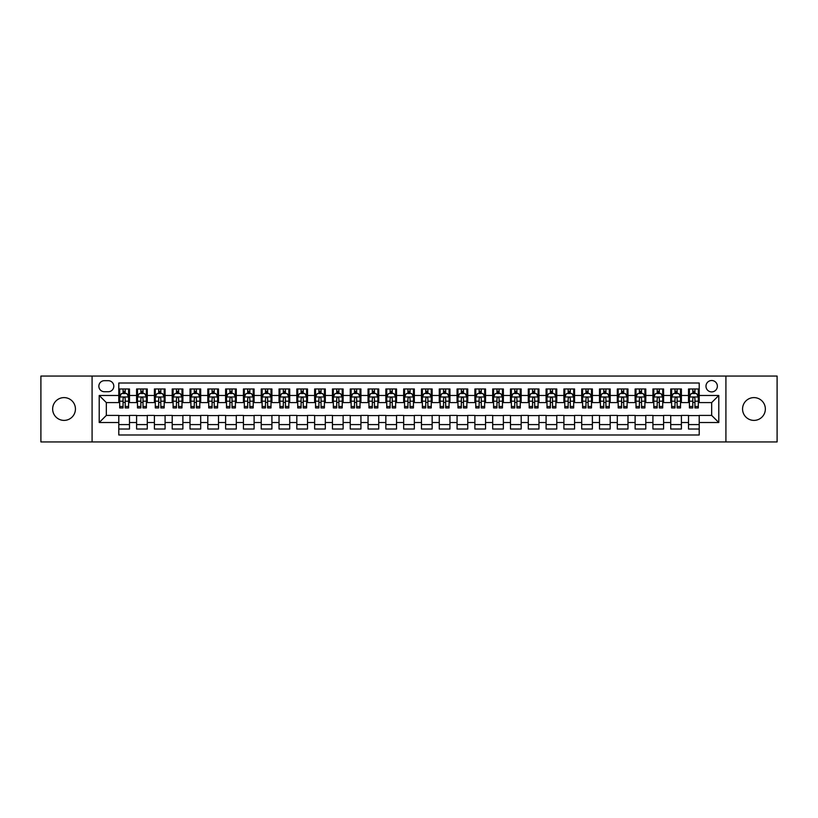 <?xml version="1.0" encoding="UTF-8"?>
<svg xmlns="http://www.w3.org/2000/svg" width="818" height="818" viewBox="0 0 818 818"><rect width="100%" height="100%" fill="white"/><g stroke="black" fill="none" stroke-linecap="round" stroke-linejoin="round"><path stroke-width="1.23" d="M753.951 397.609A11.391 11.391 0 0 0 742.56 409A11.391 11.391 0 0 0 753.951 420.391A11.391 11.391 0 0 0 765.351 409A11.391 11.391 0 0 0 753.951 397.609M64.049 397.609A11.391 11.391 0 0 0 52.649 409A11.391 11.391 0 0 0 64.049 420.391A11.391 11.391 0 0 0 75.44 409A11.391 11.391 0 0 0 64.049 397.609M711.67 380.513A5.695 5.695 0 0 0 705.975 386.208A5.695 5.695 0 0 0 711.67 391.904A5.695 5.695 0 0 0 717.366 386.208A5.695 5.695 0 0 0 711.67 380.513M725.914 441.935L777.1 441.935L777.1 376.065L725.914 376.065L725.914 441.935L92.086 441.935L92.086 376.065L40.9 376.065L40.9 441.935L92.086 441.935M699.206 388.969L688.521 388.969L688.521 395.472L681.404 395.472L681.404 402.589L688.521 402.589L688.521 395.472M681.404 395.472L681.404 388.969L670.719 388.969L670.719 395.472L663.602 395.472L663.602 402.589L670.719 402.589L670.719 395.472M663.602 395.472L663.602 388.969L652.917 388.969L652.917 395.472L645.791 395.472L645.791 402.589L652.917 402.589L652.917 395.472M645.791 395.472L645.791 388.969L635.116 388.969L635.116 395.472L627.989 395.472L627.989 402.589L635.116 402.589L635.116 395.472M627.989 395.472L627.989 388.969L617.304 388.969L617.304 395.472L610.187 395.472L610.187 402.589L617.304 402.589L617.304 395.472M610.187 395.472L610.187 388.969L599.502 388.969L599.502 395.472L592.385 395.472L592.385 402.589L599.502 402.589L599.502 395.472M592.385 395.472L592.385 388.969L581.7 388.969L581.7 395.472L574.573 395.472L574.573 402.589L581.7 402.589L581.7 395.472M574.573 395.472L574.573 388.969L563.899 388.969L563.899 395.472L556.772 395.472L556.772 402.589L563.899 402.589L563.899 395.472M556.772 395.472L556.772 388.969L546.087 388.969L546.087 395.472L538.97 395.472L538.97 402.589L546.087 402.589L546.087 395.472M538.97 395.472L538.97 388.969L528.285 388.969L528.285 395.472L521.168 395.472L521.168 402.589L528.285 402.589L528.285 395.472M521.168 395.472L521.168 388.969L510.483 388.969L510.483 395.472L503.367 395.472L503.367 402.589L510.483 402.589L510.483 395.472M503.367 395.472L503.367 388.969L492.681 388.969L492.681 395.472L485.555 395.472L485.555 402.589L492.681 402.589L492.681 395.472M485.555 395.472L485.555 388.969L474.88 388.969L474.88 395.472L467.753 395.472L467.753 402.589L474.88 402.589L474.88 395.472M467.753 395.472L467.753 388.969L457.068 388.969L457.068 395.472L449.951 395.472L449.951 402.589L457.068 402.589L457.068 395.472M449.951 395.472L449.951 388.969L439.266 388.969L439.266 395.472L432.149 395.472L432.149 402.589L439.266 402.589L439.266 395.472M432.149 395.472L432.149 388.969L421.464 388.969L421.464 395.472L414.337 395.472L414.337 402.589L421.464 402.589L421.464 395.472M414.337 395.472L414.337 388.969L403.663 388.969L403.663 395.472L396.536 395.472L396.536 402.589L403.663 402.589L403.663 395.472M396.536 395.472L396.536 388.969L385.851 388.969L385.851 395.472L378.734 395.472L378.734 402.589L385.851 402.589L385.851 395.472M378.734 395.472L378.734 388.969L368.049 388.969L368.049 395.472L360.932 395.472L360.932 402.589L368.049 402.589L368.049 395.472M360.932 395.472L360.932 388.969L350.247 388.969L350.247 395.472L343.12 395.472L343.12 402.589L350.247 402.589L350.247 395.472M343.12 395.472L343.12 388.969L332.445 388.969L332.445 395.472L325.319 395.472L325.319 402.589L332.445 402.589L332.445 395.472M325.319 395.472L325.319 388.969L314.633 388.969L314.633 395.472L307.517 395.472L307.517 402.589L314.633 402.589L314.633 395.472M307.517 395.472L307.517 388.969L296.832 388.969L296.832 395.472L289.715 395.472L289.715 402.589L296.832 402.589L296.832 395.472M289.715 395.472L289.715 388.969L279.03 388.969L279.03 395.472L271.913 395.472L271.913 402.589L279.03 402.589L279.03 395.472M271.913 395.472L271.913 388.969L261.228 388.969L261.228 395.472L254.101 395.472L254.101 402.589L261.228 402.589L261.228 395.472M254.101 395.472L254.101 388.969L243.427 388.969L243.427 395.472L236.3 395.472L236.3 402.589L243.427 402.589L243.427 395.472M236.3 395.472L236.3 388.969L225.615 388.969L225.615 395.472L218.498 395.472L218.498 402.589L225.615 402.589L225.615 395.472M218.498 395.472L218.498 388.969L207.813 388.969L207.813 395.472L200.696 395.472L200.696 402.589L207.813 402.589L207.813 395.472M200.696 395.472L200.696 388.969L190.011 388.969L190.011 395.472L182.884 395.472L182.884 402.589L190.011 402.589L190.011 395.472M182.884 395.472L182.884 388.969L172.209 388.969L172.209 395.472L165.083 395.472L165.083 402.589L172.209 402.589L172.209 395.472M165.083 395.472L165.083 388.969L154.398 388.969L154.398 395.472L147.281 395.472L147.281 402.589L154.398 402.589L154.398 395.472M147.281 395.472L147.281 388.969L136.596 388.969L136.596 402.589L129.479 402.589L129.479 388.969L118.794 388.969M118.794 429.031L129.479 429.031L129.479 415.411L136.596 415.411L136.596 429.031L147.281 429.031L147.281 415.411L154.398 415.411L154.398 422.528L147.281 422.528M154.398 422.528L154.398 429.031L165.083 429.031L165.083 415.411L172.209 415.411L172.209 422.528L165.083 422.528M172.209 422.528L172.209 429.031L182.884 429.031L182.884 415.411L190.011 415.411L190.011 422.528L182.884 422.528M190.011 422.528L190.011 429.031L200.696 429.031L200.696 415.411L207.813 415.411L207.813 422.528L200.696 422.528M207.813 422.528L207.813 429.031L218.498 429.031L218.498 415.411L225.615 415.411L225.615 422.528L218.498 422.528M225.615 422.528L225.615 429.031L236.3 429.031L236.3 415.411L243.427 415.411L243.427 422.528L236.3 422.528M243.427 422.528L243.427 429.031L254.101 429.031L254.101 415.411L261.228 415.411L261.228 422.528L254.101 422.528M261.228 422.528L261.228 429.031L271.913 429.031L271.913 415.411L279.03 415.411L279.03 422.528L271.913 422.528M279.03 422.528L279.03 429.031L289.715 429.031L289.715 415.411L296.832 415.411L296.832 422.528L289.715 422.528M296.832 422.528L296.832 429.031L307.517 429.031L307.517 415.411L314.633 415.411L314.633 422.528L307.517 422.528M314.633 422.528L314.633 429.031L325.319 429.031L325.319 415.411L332.445 415.411L332.445 422.528L325.319 422.528M332.445 422.528L332.445 429.031L343.12 429.031L343.12 415.411L350.247 415.411L350.247 422.528L343.12 422.528M350.247 422.528L350.247 429.031L360.932 429.031L360.932 415.411L368.049 415.411L368.049 422.528L360.932 422.528M368.049 422.528L368.049 429.031L378.734 429.031L378.734 415.411L385.851 415.411L385.851 422.528L378.734 422.528M385.851 422.528L385.851 429.031L396.536 429.031L396.536 415.411L403.663 415.411L403.663 422.528L396.536 422.528M403.663 422.528L403.663 429.031L414.337 429.031L414.337 415.411L421.464 415.411L421.464 422.528L414.337 422.528M421.464 422.528L421.464 429.031L432.149 429.031L432.149 415.411L439.266 415.411L439.266 422.528L432.149 422.528M439.266 422.528L439.266 429.031L449.951 429.031L449.951 415.411L457.068 415.411L457.068 422.528L449.951 422.528M457.068 422.528L457.068 429.031L467.753 429.031L467.753 415.411L474.88 415.411L474.88 422.528L467.753 422.528M474.88 422.528L474.88 429.031L485.555 429.031L485.555 415.411L492.681 415.411L492.681 422.528L485.555 422.528M492.681 422.528L492.681 429.031L503.367 429.031L503.367 415.411L510.483 415.411L510.483 422.528L503.367 422.528M510.483 422.528L510.483 429.031L521.168 429.031L521.168 415.411L528.285 415.411L528.285 422.528L521.168 422.528M528.285 422.528L528.285 429.031L538.97 429.031L538.97 415.411L546.087 415.411L546.087 422.528L538.97 422.528M546.087 422.528L546.087 429.031L556.772 429.031L556.772 415.411L563.899 415.411L563.899 422.528L556.772 422.528M563.899 422.528L563.899 429.031L574.573 429.031L574.573 415.411L581.7 415.411L581.7 422.528L574.573 422.528M581.7 422.528L581.7 429.031L592.385 429.031L592.385 415.411L599.502 415.411L599.502 422.528L592.385 422.528M599.502 422.528L599.502 429.031L610.187 429.031L610.187 415.411L617.304 415.411L617.304 422.528L610.187 422.528M617.304 422.528L617.304 429.031L627.989 429.031L627.989 415.411L635.116 415.411L635.116 422.528L627.989 422.528M635.116 422.528L635.116 429.031L645.791 429.031L645.791 415.411L652.917 415.411L652.917 422.528L645.791 422.528M652.917 422.528L652.917 429.031L663.602 429.031L663.602 415.411L670.719 415.411L670.719 422.528L663.602 422.528M670.719 422.528L670.719 429.031L681.404 429.031L681.404 415.411L688.521 415.411L688.521 422.528L681.404 422.528M104.367 391.73L108.293 391.73A5.522 5.522 0 0 0 113.804 386.208A5.522 5.522 0 0 0 108.293 380.687L104.367 380.687A5.522 5.522 0 0 0 98.855 386.208A5.522 5.522 0 0 0 104.367 391.73M725.914 376.065L92.086 376.065M699.206 395.472L699.206 383.008L118.794 383.008L118.794 402.589L106.33 402.589L106.33 415.411L118.794 415.411L118.794 434.992L699.206 434.992L699.206 415.411L711.67 415.411L711.67 402.589L699.206 402.589L699.206 395.472L718.787 395.472L718.787 422.528L699.206 422.528M118.794 422.528L99.213 422.528L99.213 395.472L118.794 395.472M688.521 422.528L688.521 429.031L699.206 429.031M118.794 393.417L119.684 393.417M123.068 393.417L125.205 393.417M128.59 393.417L129.479 393.417M118.794 402.415L119.684 402.415M123.068 402.415L125.205 402.415M128.59 402.415L129.479 402.415M118.794 415.585L129.479 415.585M118.794 424.583L129.479 424.583M136.596 402.415L137.485 402.415M140.87 402.415L143.007 402.415M146.391 402.415L147.281 402.415M136.596 393.417L137.485 393.417M140.87 393.417L143.007 393.417M146.391 393.417L147.281 393.417M136.596 415.585L147.281 415.585M136.596 424.583L147.281 424.583M154.398 415.585L165.083 415.585M154.398 424.583L165.083 424.583M154.398 393.417L155.287 393.417M158.672 393.417L160.809 393.417M164.193 393.417L165.083 393.417M154.398 402.415L155.287 402.415M158.672 402.415L160.809 402.415M164.193 402.415L165.083 402.415M172.209 415.585L182.884 415.585M172.209 424.583L182.884 424.583M172.209 393.417L173.099 393.417M176.473 393.417L178.61 393.417M181.995 393.417L182.884 393.417M172.209 402.415L173.099 402.415M176.473 402.415L178.61 402.415M181.995 402.415L182.884 402.415M190.011 415.585L200.696 415.585M190.011 424.583L200.696 424.583M190.011 393.417L190.901 393.417M194.285 393.417L196.422 393.417M199.807 393.417L200.696 393.417M190.011 402.415L190.901 402.415M194.285 402.415L196.422 402.415M199.807 402.415L200.696 402.415M207.813 415.585L218.498 415.585M207.813 424.583L218.498 424.583M207.813 393.417L208.702 393.417M212.087 393.417L214.224 393.417M217.608 393.417L218.498 393.417M207.813 402.415L208.702 402.415M212.087 402.415L214.224 402.415M217.608 402.415L218.498 402.415M225.615 415.585L236.3 415.585M225.615 424.583L236.3 424.583M225.615 393.417L226.504 393.417M229.889 393.417L232.026 393.417M235.41 393.417L236.3 393.417M225.615 402.415L226.504 402.415M229.889 402.415L232.026 402.415M235.41 402.415L236.3 402.415M243.427 415.585L254.101 415.585M243.427 424.583L254.101 424.583M243.427 393.417L244.316 393.417M247.69 393.417L249.827 393.417M253.212 393.417L254.101 393.417M243.427 402.415L244.316 402.415M247.69 402.415L249.827 402.415M253.212 402.415L254.101 402.415M261.228 415.585L271.913 415.585M261.228 424.583L271.913 424.583M261.228 393.417L262.118 393.417M265.502 393.417L267.639 393.417M271.014 393.417L271.913 393.417M261.228 402.415L262.118 402.415M265.502 402.415L267.639 402.415M271.014 402.415L271.913 402.415M279.03 415.585L289.715 415.585M279.03 424.583L289.715 424.583M279.03 393.417L279.92 393.417M283.304 393.417L285.441 393.417M288.826 393.417L289.715 393.417M279.03 402.415L279.92 402.415M283.304 402.415L285.441 402.415M288.826 402.415L289.715 402.415M296.832 415.585L307.517 415.585M296.832 424.583L307.517 424.583M296.832 393.417L297.721 393.417M301.106 393.417L303.243 393.417M306.627 393.417L307.517 393.417M296.832 402.415L297.721 402.415M301.106 402.415L303.243 402.415M306.627 402.415L307.517 402.415M314.633 415.585L325.319 415.585M314.633 424.583L325.319 424.583M314.633 393.417L315.533 393.417M318.908 393.417L321.045 393.417M324.429 393.417L325.319 393.417M314.633 402.415L315.533 402.415M318.908 402.415L321.045 402.415M324.429 402.415L325.319 402.415M332.445 415.585L343.12 415.585M332.445 424.583L343.12 424.583M332.445 393.417L333.335 393.417M336.719 393.417L338.856 393.417M342.231 393.417L343.12 393.417M332.445 402.415L333.335 402.415M336.719 402.415L338.856 402.415M342.231 402.415L343.12 402.415M350.247 415.585L360.932 415.585M350.247 424.583L360.932 424.583M350.247 393.417L351.137 393.417M354.521 393.417L356.658 393.417M360.043 393.417L360.932 393.417M350.247 402.415L351.137 402.415M354.521 402.415L356.658 402.415M360.043 402.415L360.932 402.415M368.049 415.585L378.734 415.585M368.049 424.583L378.734 424.583M368.049 393.417L368.938 393.417M372.323 393.417L374.46 393.417M377.844 393.417L378.734 393.417M368.049 402.415L368.938 402.415M372.323 402.415L374.46 402.415M377.844 402.415L378.734 402.415M385.851 415.585L396.536 415.585M385.851 424.583L396.536 424.583M385.851 393.417L386.74 393.417M390.125 393.417L392.262 393.417M395.646 393.417L396.536 393.417M385.851 402.415L386.74 402.415M390.125 402.415L392.262 402.415M395.646 402.415L396.536 402.415M403.663 415.585L414.337 415.585M403.663 424.583L414.337 424.583M403.663 393.417L404.552 393.417M407.937 393.417L410.063 393.417M413.448 393.417L414.337 393.417M403.663 402.415L404.552 402.415M407.937 402.415L410.063 402.415M413.448 402.415L414.337 402.415M421.464 415.585L432.149 415.585M421.464 424.583L432.149 424.583M421.464 393.417L422.354 393.417M425.738 393.417L427.875 393.417M431.26 393.417L432.149 393.417M421.464 402.415L422.354 402.415M425.738 402.415L427.875 402.415M431.26 402.415L432.149 402.415M439.266 415.585L449.951 415.585M439.266 424.583L449.951 424.583M439.266 393.417L440.156 393.417M443.54 393.417L445.677 393.417M449.062 393.417L449.951 393.417M439.266 402.415L440.156 402.415M443.54 402.415L445.677 402.415M449.062 402.415L449.951 402.415M457.068 415.585L467.753 415.585M457.068 424.583L467.753 424.583M457.068 393.417L457.957 393.417M461.342 393.417L463.479 393.417M466.863 393.417L467.753 393.417M457.068 402.415L457.957 402.415M461.342 402.415L463.479 402.415M466.863 402.415L467.753 402.415M474.88 415.585L485.555 415.585M474.88 424.583L485.555 424.583M474.88 393.417L475.769 393.417M479.144 393.417L481.281 393.417M484.665 393.417L485.555 393.417M474.88 402.415L475.769 402.415M479.144 402.415L481.281 402.415M484.665 402.415L485.555 402.415M492.681 415.585L503.367 415.585M492.681 424.583L503.367 424.583M492.681 393.417L493.571 393.417M496.955 393.417L499.092 393.417M502.467 393.417L503.367 393.417M492.681 402.415L493.571 402.415M496.955 402.415L499.092 402.415M502.467 402.415L503.367 402.415M510.483 415.585L521.168 415.585M510.483 424.583L521.168 424.583M510.483 393.417L511.373 393.417M514.757 393.417L516.894 393.417M520.279 393.417L521.168 393.417M510.483 402.415L511.373 402.415M514.757 402.415L516.894 402.415M520.279 402.415L521.168 402.415M528.285 415.585L538.97 415.585M528.285 424.583L538.97 424.583M528.285 393.417L529.174 393.417M532.559 393.417L534.696 393.417M538.08 393.417L538.97 393.417M528.285 402.415L529.174 402.415M532.559 402.415L534.696 402.415M538.08 402.415L538.97 402.415M546.087 415.585L556.772 415.585M546.087 424.583L556.772 424.583M546.087 393.417L546.986 393.417M550.361 393.417L552.498 393.417M555.882 393.417L556.772 393.417M546.087 402.415L546.986 402.415M550.361 402.415L552.498 402.415M555.882 402.415L556.772 402.415M563.899 415.585L574.573 415.585M563.899 424.583L574.573 424.583M563.899 393.417L564.788 393.417M568.173 393.417L570.31 393.417M573.684 393.417L574.573 393.417M563.899 402.415L564.788 402.415M568.173 402.415L570.31 402.415M573.684 402.415L574.573 402.415M581.7 415.585L592.385 415.585M581.7 424.583L592.385 424.583M581.7 393.417L582.59 393.417M585.974 393.417L588.111 393.417M591.496 393.417L592.385 393.417M581.7 402.415L582.59 402.415M585.974 402.415L588.111 402.415M591.496 402.415L592.385 402.415M599.502 415.585L610.187 415.585M599.502 424.583L610.187 424.583M599.502 393.417L600.392 393.417M603.776 393.417L605.913 393.417M609.298 393.417L610.187 393.417M599.502 402.415L600.392 402.415M603.776 402.415L605.913 402.415M609.298 402.415L610.187 402.415M617.304 415.585L627.989 415.585M617.304 424.583L627.989 424.583M617.304 393.417L618.193 393.417M621.578 393.417L623.715 393.417M627.099 393.417L627.989 393.417M617.304 402.415L618.193 402.415M621.578 402.415L623.715 402.415M627.099 402.415L627.989 402.415M635.116 415.585L645.791 415.585M635.116 424.583L645.791 424.583M635.116 393.417L636.005 393.417M639.39 393.417L641.527 393.417M644.901 393.417L645.791 393.417M635.116 402.415L636.005 402.415M639.39 402.415L641.527 402.415M644.901 402.415L645.791 402.415M652.917 415.585L663.602 415.585M652.917 424.583L663.602 424.583M652.917 393.417L653.807 393.417M657.191 393.417L659.328 393.417M662.713 393.417L663.602 393.417M652.917 402.415L653.807 402.415M657.191 402.415L659.328 402.415M662.713 402.415L663.602 402.415M670.719 415.585L681.404 415.585M670.719 424.583L681.404 424.583M670.719 393.417L671.609 393.417M674.993 393.417L677.13 393.417M680.515 393.417L681.404 393.417M670.719 402.415L671.609 402.415M674.993 402.415L677.13 402.415M680.515 402.415L681.404 402.415M688.521 415.585L699.206 415.585M688.521 424.583L699.206 424.583M688.521 393.417L689.41 393.417M692.795 393.417L694.932 393.417M698.316 393.417L699.206 393.417M688.521 402.415L689.41 402.415M692.795 402.415L694.932 402.415M698.316 402.415L699.206 402.415M106.33 402.589L99.213 395.472M106.33 415.411L99.213 422.528M718.787 395.472L711.67 402.589M718.787 422.528L711.67 415.411M125.205 391.28L123.068 391.28M128.59 406.485L125.205 406.485L125.205 407.937L128.59 407.937L128.59 397.067L126.8 393.509L121.463 393.509L119.684 397.067L119.684 407.937L123.068 407.937L123.068 406.485L119.684 406.485M119.684 397.067L119.684 388.969M128.59 397.067L128.59 388.969M123.068 393.509L123.068 388.969M125.205 388.969L125.205 393.509M125.205 406.485L125.205 398.407C124.489 397.037 123.784 397.037 123.068 398.407L123.068 406.485M143.007 391.28L140.87 391.28M146.391 406.485L143.007 406.485L143.007 407.937L146.391 407.937L146.391 397.067L144.612 393.509L139.264 393.509L137.485 397.067L137.485 407.937L140.87 407.937L140.87 406.485L137.485 406.485M137.485 397.067L137.485 388.969M146.391 397.067L146.391 388.969M140.87 393.509L140.87 388.969M143.007 388.969L143.007 393.509M143.007 406.485L143.007 398.407C142.291 397.037 141.586 397.037 140.87 398.407L140.87 406.485M160.809 391.28L158.672 391.28M164.193 406.485L160.809 406.485L160.809 407.937L164.193 407.937L164.193 397.067L162.414 393.509L157.076 393.509L155.287 397.067L155.287 407.937L158.672 407.937L158.672 406.485L155.287 406.485M155.287 397.067L155.287 388.969M164.193 397.067L164.193 388.969M158.672 393.509L158.672 388.969M160.809 388.969L160.809 393.509M160.809 406.485L160.809 398.407C160.103 397.037 159.387 397.037 158.672 398.407L158.672 406.485M178.61 391.28L176.473 391.28M181.995 406.485L178.61 406.485L178.61 407.937L181.995 407.937L181.995 397.067L180.216 393.509L174.878 393.509L173.099 397.067L173.099 407.937L176.473 407.937L176.473 406.485L173.099 406.485M173.099 397.067L173.099 388.969M181.995 397.067L181.995 388.969M176.473 393.509L176.473 388.969M178.61 388.969L178.61 393.509M178.61 406.485L178.61 398.407C177.905 397.037 177.189 397.037 176.473 398.407L176.473 406.485M196.422 391.28L194.285 391.28M199.807 406.485L196.422 406.485L196.422 407.937L199.807 407.937L199.807 397.067L198.017 393.509L192.68 393.509L190.901 397.067L190.901 407.937L194.285 407.937L194.285 406.485L190.901 406.485M190.901 397.067L190.901 388.969M199.807 397.067L199.807 388.969M194.285 393.509L194.285 388.969M196.422 388.969L196.422 393.509M196.422 406.485L196.422 398.407C195.707 397.037 194.991 397.037 194.285 398.407L194.285 406.485M214.224 391.28L212.087 391.28M217.608 406.485L214.224 406.485L214.224 407.937L217.608 407.937L217.608 397.067L215.829 393.509L210.482 393.509L208.702 397.067L208.702 407.937L212.087 407.937L212.087 406.485L208.702 406.485M208.702 397.067L208.702 388.969M217.608 397.067L217.608 388.969M212.087 393.509L212.087 388.969M214.224 388.969L214.224 393.509M214.224 406.485L214.224 398.407C213.508 397.037 212.803 397.037 212.087 398.407L212.087 406.485M232.026 391.28L229.889 391.28M235.41 406.485L232.026 406.485L232.026 407.937L235.41 407.937L235.41 397.067L233.631 393.509L228.283 393.509L226.504 397.067L226.504 407.937L229.889 407.937L229.889 406.485L226.504 406.485M226.504 397.067L226.504 388.969M235.41 397.067L235.41 388.969M229.889 393.509L229.889 388.969M232.026 388.969L232.026 393.509M232.026 406.485L232.026 398.407C231.32 397.037 230.604 397.037 229.889 398.407L229.889 406.485M249.827 391.28L247.69 391.28M253.212 406.485L249.827 406.485L249.827 407.937L253.212 407.937L253.212 397.067L251.433 393.509L246.095 393.509L244.316 397.067L244.316 407.937L247.69 407.937L247.69 406.485L244.316 406.485M244.316 397.067L244.316 388.969M253.212 397.067L253.212 388.969M247.69 393.509L247.69 388.969M249.827 388.969L249.827 393.509M249.827 406.485L249.827 398.407C249.122 397.037 248.406 397.037 247.69 398.407L247.69 406.485M267.639 391.28L265.502 391.28M271.014 406.485L267.639 406.485L267.639 407.937L271.014 407.937L271.014 397.067L269.234 393.509L263.897 393.509L262.118 397.067L262.118 407.937L265.502 407.937L265.502 406.485L262.118 406.485M262.118 397.067L262.118 388.969M271.014 397.067L271.014 388.969M265.502 393.509L265.502 388.969M267.639 388.969L267.639 393.509M267.639 406.485L267.639 398.407C266.924 397.037 266.208 397.037 265.502 398.407L265.502 406.485M285.441 391.28L283.304 391.28M288.826 406.485L285.441 406.485L285.441 407.937L288.826 407.937L288.826 397.067L287.046 393.509L281.699 393.509L279.92 397.067L279.92 407.937L283.304 407.937L283.304 406.485L279.92 406.485M279.92 397.067L279.92 388.969M288.826 397.067L288.826 388.969M283.304 393.509L283.304 388.969M285.441 388.969L285.441 393.509M285.441 406.485L285.441 398.407C284.725 397.037 284.02 397.037 283.304 398.407L283.304 406.485M303.243 391.28L301.106 391.28M306.627 406.485L303.243 406.485L303.243 407.937L306.627 407.937L306.627 397.067L304.848 393.509L299.5 393.509L297.721 397.067L297.721 407.937L301.106 407.937L301.106 406.485L297.721 406.485M297.721 397.067L297.721 388.969M306.627 397.067L306.627 388.969M301.106 393.509L301.106 388.969M303.243 388.969L303.243 393.509M303.243 406.485L303.243 398.407C302.537 397.037 301.822 397.037 301.106 398.407L301.106 406.485M321.045 391.28L318.908 391.28M324.429 406.485L321.045 406.485L321.045 407.937L324.429 407.937L324.429 397.067L322.65 393.509L317.312 393.509L315.533 397.067L315.533 407.937L318.908 407.937L318.908 406.485L315.533 406.485M315.533 397.067L315.533 388.969M324.429 397.067L324.429 388.969M318.908 393.509L318.908 388.969M321.045 388.969L321.045 393.509M321.045 406.485L321.045 398.407C320.339 397.037 319.623 397.037 318.908 398.407L318.908 406.485M338.856 391.28L336.719 391.28M342.231 406.485L338.856 406.485L338.856 407.937L342.231 407.937L342.231 397.067L340.452 393.509L335.114 393.509L333.335 397.067L333.335 407.937L336.719 407.937L336.719 406.485L333.335 406.485M333.335 397.067L333.335 388.969M342.231 397.067L342.231 388.969M336.719 393.509L336.719 388.969M338.856 388.969L338.856 393.509M338.856 406.485L338.856 398.407C338.141 397.037 337.425 397.037 336.719 398.407L336.719 406.485M356.658 391.28L354.521 391.28M360.043 406.485L356.658 406.485L356.658 407.937L360.043 407.937L360.043 397.067L358.253 393.509L352.916 393.509L351.137 397.067L351.137 407.937L354.521 407.937L354.521 406.485L351.137 406.485M351.137 397.067L351.137 388.969M360.043 397.067L360.043 388.969M354.521 393.509L354.521 388.969M356.658 388.969L356.658 393.509M356.658 406.485L356.658 398.407C355.942 397.037 355.237 397.037 354.521 398.407L354.521 406.485M374.46 391.28L372.323 391.28M377.844 406.485L374.46 406.485L374.46 407.937L377.844 407.937L377.844 397.067L376.065 393.509L370.718 393.509L368.938 397.067L368.938 407.937L372.323 407.937L372.323 406.485L368.938 406.485M368.938 397.067L368.938 388.969M377.844 397.067L377.844 388.969M372.323 393.509L372.323 388.969M374.46 388.969L374.46 393.509M374.46 406.485L374.46 398.407C373.744 397.037 373.039 397.037 372.323 398.407L372.323 406.485M392.262 391.28L390.125 391.28M395.646 406.485L392.262 406.485L392.262 407.937L395.646 407.937L395.646 397.067L393.867 393.509L388.53 393.509L386.74 397.067L386.74 407.937L390.125 407.937L390.125 406.485L386.74 406.485M386.74 397.067L386.74 388.969M395.646 397.067L395.646 388.969M390.125 393.509L390.125 388.969M392.262 388.969L392.262 393.509M392.262 406.485L392.262 398.407C391.556 397.037 390.84 397.037 390.125 398.407L390.125 406.485M410.063 391.28L407.937 391.28M413.448 406.485L410.063 406.485L410.063 407.937L413.448 407.937L413.448 397.067L411.669 393.509L406.331 393.509L404.552 397.067L404.552 407.937L407.937 407.937L407.937 406.485L404.552 406.485M404.552 397.067L404.552 388.969M413.448 397.067L413.448 388.969M407.937 393.509L407.937 388.969M410.063 388.969L410.063 393.509M410.063 406.485L410.063 398.407C409.358 397.037 408.642 397.037 407.937 398.407L407.937 406.485M427.875 391.28L425.738 391.28M431.26 406.485L427.875 406.485L427.875 407.937L431.26 407.937L431.26 397.067L429.47 393.509L424.133 393.509L422.354 397.067L422.354 407.937L425.738 407.937L425.738 406.485L422.354 406.485M422.354 397.067L422.354 388.969M431.26 397.067L431.26 388.969M425.738 393.509L425.738 388.969M427.875 388.969L427.875 393.509M427.875 406.485L427.875 398.407C427.16 397.037 426.454 397.037 425.738 398.407L425.738 406.485M445.677 391.28L443.54 391.28M449.062 406.485L445.677 406.485L445.677 407.937L449.062 407.937L449.062 397.067L447.282 393.509L441.935 393.509L440.156 397.067L440.156 407.937L443.54 407.937L443.54 406.485L440.156 406.485M440.156 397.067L440.156 388.969M449.062 397.067L449.062 388.969M443.54 393.509L443.54 388.969M445.677 388.969L445.677 393.509M445.677 406.485L445.677 398.407C444.961 397.037 444.256 397.037 443.54 398.407L443.54 406.485M463.479 391.28L461.342 391.28M466.863 406.485L463.479 406.485L463.479 407.937L466.863 407.937L466.863 397.067L465.084 393.509L459.747 393.509L457.957 397.067L457.957 407.937L461.342 407.937L461.342 406.485L457.957 406.485M457.957 397.067L457.957 388.969M466.863 397.067L466.863 388.969M461.342 393.509L461.342 388.969M463.479 388.969L463.479 393.509M463.479 406.485L463.479 398.407C462.773 397.037 462.058 397.037 461.342 398.407L461.342 406.485M481.281 391.28L479.144 391.28M484.665 406.485L481.281 406.485L481.281 407.937L484.665 407.937L484.665 397.067L482.886 393.509L477.548 393.509L475.769 397.067L475.769 407.937L479.144 407.937L479.144 406.485L475.769 406.485M475.769 397.067L475.769 388.969M484.665 397.067L484.665 388.969M479.144 393.509L479.144 388.969M481.281 388.969L481.281 393.509M481.281 406.485L481.281 398.407C480.575 397.037 479.859 397.037 479.144 398.407L479.144 406.485M499.092 391.28L496.955 391.28M502.467 406.485L499.092 406.485L499.092 407.937L502.467 407.937L502.467 397.067L500.688 393.509L495.35 393.509L493.571 397.067L493.571 407.937L496.955 407.937L496.955 406.485L493.571 406.485M493.571 397.067L493.571 388.969M502.467 397.067L502.467 388.969M496.955 393.509L496.955 388.969M499.092 388.969L499.092 393.509M499.092 406.485L499.092 398.407C498.377 397.037 497.661 397.037 496.955 398.407L496.955 406.485M516.894 391.28L514.757 391.28M520.279 406.485L516.894 406.485L516.894 407.937L520.279 407.937L520.279 397.067L518.5 393.509L513.152 393.509L511.373 397.067L511.373 407.937L514.757 407.937L514.757 406.485L511.373 406.485M511.373 397.067L511.373 388.969M520.279 397.067L520.279 388.969M514.757 393.509L514.757 388.969M516.894 388.969L516.894 393.509M516.894 406.485L516.894 398.407C516.178 397.037 515.473 397.037 514.757 398.407L514.757 406.485M534.696 391.28L532.559 391.28M538.08 406.485L534.696 406.485L534.696 407.937L538.08 407.937L538.08 397.067L536.301 393.509L530.954 393.509L529.174 397.067L529.174 407.937L532.559 407.937L532.559 406.485L529.174 406.485M529.174 397.067L529.174 388.969M538.08 397.067L538.08 388.969M532.559 393.509L532.559 388.969M534.696 388.969L534.696 393.509M534.696 406.485L534.696 398.407C533.99 397.037 533.275 397.037 532.559 398.407L532.559 406.485M552.498 391.28L550.361 391.28M555.882 406.485L552.498 406.485L552.498 407.937L555.882 407.937L555.882 397.067L554.103 393.509L548.766 393.509L546.986 397.067L546.986 407.937L550.361 407.937L550.361 406.485L546.986 406.485M546.986 397.067L546.986 388.969M555.882 397.067L555.882 388.969M550.361 393.509L550.361 388.969M552.498 388.969L552.498 393.509M552.498 406.485L552.498 398.407C551.792 397.037 551.076 397.037 550.361 398.407L550.361 406.485M570.31 391.28L568.173 391.28M573.684 406.485L570.31 406.485L570.31 407.937L573.684 407.937L573.684 397.067L571.905 393.509L566.567 393.509L564.788 397.067L564.788 407.937L568.173 407.937L568.173 406.485L564.788 406.485M564.788 397.067L564.788 388.969M573.684 397.067L573.684 388.969M568.173 393.509L568.173 388.969M570.31 388.969L570.31 393.509M570.31 406.485L570.31 398.407C569.594 397.037 568.878 397.037 568.173 398.407L568.173 406.485M588.111 391.28L585.974 391.28M591.496 406.485L588.111 406.485L588.111 407.937L591.496 407.937L591.496 397.067L589.717 393.509L584.369 393.509L582.59 397.067L582.59 407.937L585.974 407.937L585.974 406.485L582.59 406.485M582.59 397.067L582.59 388.969M591.496 397.067L591.496 388.969M585.974 393.509L585.974 388.969M588.111 388.969L588.111 393.509M588.111 406.485L588.111 398.407C587.396 397.037 586.69 397.037 585.974 398.407L585.974 406.485M605.913 391.28L603.776 391.28M609.298 406.485L605.913 406.485L605.913 407.937L609.298 407.937L609.298 397.067L607.518 393.509L602.171 393.509L600.392 397.067L600.392 407.937L603.776 407.937L603.776 406.485L600.392 406.485M600.392 397.067L600.392 388.969M609.298 397.067L609.298 388.969M603.776 393.509L603.776 388.969M605.913 388.969L605.913 393.509M605.913 406.485L605.913 398.407C605.197 397.037 604.492 397.037 603.776 398.407L603.776 406.485M623.715 391.28L621.578 391.28M627.099 406.485L623.715 406.485L623.715 407.937L627.099 407.937L627.099 397.067L625.32 393.509L619.983 393.509L618.193 397.067L618.193 407.937L621.578 407.937L621.578 406.485L618.193 406.485M618.193 397.067L618.193 388.969M627.099 397.067L627.099 388.969M621.578 393.509L621.578 388.969M623.715 388.969L623.715 393.509M623.715 406.485L623.715 398.407C623.009 397.037 622.293 397.037 621.578 398.407L621.578 406.485M641.527 391.28L639.39 391.28M644.901 406.485L641.527 406.485L641.527 407.937L644.901 407.937L644.901 397.067L643.122 393.509L637.784 393.509L636.005 397.067L636.005 407.937L639.39 407.937L639.39 406.485L636.005 406.485M636.005 397.067L636.005 388.969M644.901 397.067L644.901 388.969M639.39 393.509L639.39 388.969M641.527 388.969L641.527 393.509M641.527 406.485L641.527 398.407C640.811 397.037 640.095 397.037 639.39 398.407L639.39 406.485M659.328 391.28L657.191 391.28M662.713 406.485L659.328 406.485L659.328 407.937L662.713 407.937L662.713 397.067L660.924 393.509L655.586 393.509L653.807 397.067L653.807 407.937L657.191 407.937L657.191 406.485L653.807 406.485M653.807 397.067L653.807 388.969M662.713 397.067L662.713 388.969M657.191 393.509L657.191 388.969M659.328 388.969L659.328 393.509M659.328 406.485L659.328 398.407C658.613 397.037 657.907 397.037 657.191 398.407L657.191 406.485M677.13 391.28L674.993 391.28M680.515 406.485L677.13 406.485L677.13 407.937L680.515 407.937L680.515 397.067L678.735 393.509L673.388 393.509L671.609 397.067L671.609 407.937L674.993 407.937L674.993 406.485L671.609 406.485M671.609 397.067L671.609 388.969M680.515 397.067L680.515 388.969M674.993 393.509L674.993 388.969M677.13 388.969L677.13 393.509M677.13 406.485L677.13 398.407C676.414 397.037 675.709 397.037 674.993 398.407L674.993 406.485M694.932 391.28L692.795 391.28M698.316 406.485L694.932 406.485L694.932 407.937L698.316 407.937L698.316 397.067L696.537 393.509L691.2 393.509L689.41 397.067L689.41 407.937L692.795 407.937L692.795 406.485L689.41 406.485M689.41 397.067L689.41 388.969M698.316 397.067L698.316 388.969M692.795 393.509L692.795 388.969M694.932 388.969L694.932 393.509M694.932 406.485L694.932 398.407C694.226 397.037 693.511 397.037 692.795 398.407L692.795 406.485M136.596 422.528L129.479 422.528M136.596 395.472L129.479 395.472M128.538 396.986L119.725 396.986M119.684 394.491L120.972 394.491M127.291 394.491L128.59 394.491M123.068 401.198L119.684 401.198M128.59 401.198L125.205 401.198M125.205 392.415L123.068 392.415M146.34 396.986L137.536 396.986M137.485 394.491L138.774 394.491M145.103 394.491L146.391 394.491M140.87 401.198L137.485 401.198M146.391 401.198L143.007 401.198M143.007 392.415L140.87 392.415M164.152 396.986L155.338 396.986M155.287 394.491L156.586 394.491M162.905 394.491L164.193 394.491M158.672 401.198L155.287 401.198M164.193 401.198L160.809 401.198M160.809 392.415L158.672 392.415M181.954 396.986L173.14 396.986M173.099 394.491L174.387 394.491M180.706 394.491L181.995 394.491M176.473 401.198L173.099 401.198M181.995 401.198L178.61 401.198M178.61 392.415L176.473 392.415M199.756 396.986L190.942 396.986M190.901 394.491L192.189 394.491M198.508 394.491L199.807 394.491M194.285 401.198L190.901 401.198M199.807 401.198L196.422 401.198M196.422 392.415L194.285 392.415M217.557 396.986L208.743 396.986M208.702 394.491L209.991 394.491M216.32 394.491L217.608 394.491M212.087 401.198L208.702 401.198M217.608 401.198L214.224 401.198M214.224 392.415L212.087 392.415M235.369 396.986L226.555 396.986M226.504 394.491L227.803 394.491M234.122 394.491L235.41 394.491M229.889 401.198L226.504 401.198M235.41 401.198L232.026 401.198M232.026 392.415L229.889 392.415M253.171 396.986L244.357 396.986M244.316 394.491L245.604 394.491M251.924 394.491L253.212 394.491M247.69 401.198L244.316 401.198M253.212 401.198L249.827 401.198M249.827 392.415L247.69 392.415M270.973 396.986L262.159 396.986M262.118 394.491L263.406 394.491M269.725 394.491L271.014 394.491M265.502 401.198L262.118 401.198M271.014 401.198L267.639 401.198M267.639 392.415L265.502 392.415M288.774 396.986L279.961 396.986M279.92 394.491L281.208 394.491M287.527 394.491L288.826 394.491M283.304 401.198L279.92 401.198M288.826 401.198L285.441 401.198M285.441 392.415L283.304 392.415M306.586 396.986L297.772 396.986M297.721 394.491L299.02 394.491M305.339 394.491L306.627 394.491M301.106 401.198L297.721 401.198M306.627 401.198L303.243 401.198M303.243 392.415L301.106 392.415M324.388 396.986L315.574 396.986M315.533 394.491L316.822 394.491M323.141 394.491L324.429 394.491M318.908 401.198L315.533 401.198M324.429 401.198L321.045 401.198M321.045 392.415L318.908 392.415M342.19 396.986L333.376 396.986M333.335 394.491L334.623 394.491M340.942 394.491L342.231 394.491M336.719 401.198L333.335 401.198M342.231 401.198L338.856 401.198M338.856 392.415L336.719 392.415M359.992 396.986L351.178 396.986M351.137 394.491L352.425 394.491M358.744 394.491L360.043 394.491M354.521 401.198L351.137 401.198M360.043 401.198L356.658 401.198M356.658 392.415L354.521 392.415M377.793 396.986L368.99 396.986M368.938 394.491L370.227 394.491M376.556 394.491L377.844 394.491M372.323 401.198L368.938 401.198M377.844 401.198L374.46 401.198M374.46 392.415L372.323 392.415M395.605 396.986L386.791 396.986M386.74 394.491L388.039 394.491M394.358 394.491L395.646 394.491M390.125 401.198L386.74 401.198M395.646 401.198L392.262 401.198M392.262 392.415L390.125 392.415M413.407 396.986L404.593 396.986M404.552 394.491L405.84 394.491M412.16 394.491L413.448 394.491M407.937 401.198L404.552 401.198M413.448 401.198L410.063 401.198M410.063 392.415L407.937 392.415M431.209 396.986L422.395 396.986M422.354 394.491L423.642 394.491M429.961 394.491L431.26 394.491M425.738 401.198L422.354 401.198M431.26 401.198L427.875 401.198M427.875 392.415L425.738 392.415M449.01 396.986L440.207 396.986M440.156 394.491L441.444 394.491M447.773 394.491L449.062 394.491M443.54 401.198L440.156 401.198M449.062 401.198L445.677 401.198M445.677 392.415L443.54 392.415M466.822 396.986L458.008 396.986M457.957 394.491L459.256 394.491M465.575 394.491L466.863 394.491M461.342 401.198L457.957 401.198M466.863 401.198L463.479 401.198M463.479 392.415L461.342 392.415M484.624 396.986L475.81 396.986M475.769 394.491L477.058 394.491M483.377 394.491L484.665 394.491M479.144 401.198L475.769 401.198M484.665 401.198L481.281 401.198M481.281 392.415L479.144 392.415M502.426 396.986L493.612 396.986M493.571 394.491L494.859 394.491M501.178 394.491L502.467 394.491M496.955 401.198L493.571 401.198M502.467 401.198L499.092 401.198M499.092 392.415L496.955 392.415M520.228 396.986L511.414 396.986M511.373 394.491L512.661 394.491M518.98 394.491L520.279 394.491M514.757 401.198L511.373 401.198M520.279 401.198L516.894 401.198M516.894 392.415L514.757 392.415M538.039 396.986L529.226 396.986M529.174 394.491L530.473 394.491M536.792 394.491L538.08 394.491M532.559 401.198L529.174 401.198M538.08 401.198L534.696 401.198M534.696 392.415L532.559 392.415M555.841 396.986L547.027 396.986M546.986 394.491L548.275 394.491M554.594 394.491L555.882 394.491M550.361 401.198L546.986 401.198M555.882 401.198L552.498 401.198M552.498 392.415L550.361 392.415M573.643 396.986L564.829 396.986M564.788 394.491L566.076 394.491M572.395 394.491L573.684 394.491M568.173 401.198L564.788 401.198M573.684 401.198L570.31 401.198M570.31 392.415L568.173 392.415M591.445 396.986L582.631 396.986M582.59 394.491L583.878 394.491M590.197 394.491L591.496 394.491M585.974 401.198L582.59 401.198M591.496 401.198L588.111 401.198M588.111 392.415L585.974 392.415M609.257 396.986L600.443 396.986M600.392 394.491L601.68 394.491M608.009 394.491L609.298 394.491M603.776 401.198L600.392 401.198M609.298 401.198L605.913 401.198M605.913 392.415L603.776 392.415M627.058 396.986L618.244 396.986M618.193 394.491L619.492 394.491M625.811 394.491L627.099 394.491M621.578 401.198L618.193 401.198M627.099 401.198L623.715 401.198M623.715 392.415L621.578 392.415M644.86 396.986L636.046 396.986M636.005 394.491L637.294 394.491M643.613 394.491L644.901 394.491M639.39 401.198L636.005 401.198M644.901 401.198L641.527 401.198M641.527 392.415L639.39 392.415M662.662 396.986L653.848 396.986M653.807 394.491L655.095 394.491M661.414 394.491L662.713 394.491M657.191 401.198L653.807 401.198M662.713 401.198L659.328 401.198M659.328 392.415L657.191 392.415M680.464 396.986L671.66 396.986M671.609 394.491L672.897 394.491M679.226 394.491L680.515 394.491M674.993 401.198L671.609 401.198M680.515 401.198L677.13 401.198M677.13 392.415L674.993 392.415M698.275 396.986L689.462 396.986M689.41 394.491L690.709 394.491M697.028 394.491L698.316 394.491M692.795 401.198L689.41 401.198M698.316 401.198L694.932 401.198M694.932 392.415L692.795 392.415"/></g></svg>
